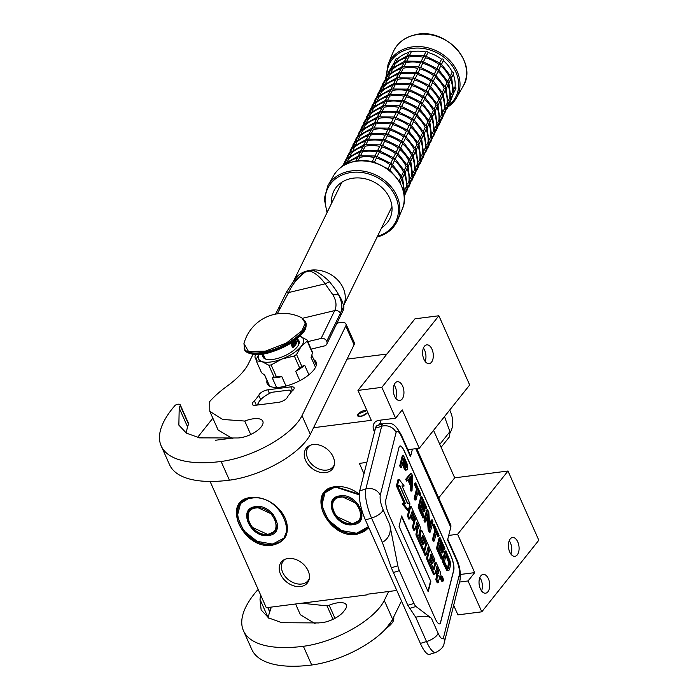 <?xml version="1.0" encoding="UTF-8"?>
<svg xmlns="http://www.w3.org/2000/svg" width="700" height="700" viewBox="0 0 700 700"><rect width="100%" height="100%" fill="white"/><g stroke="black" fill="none" stroke-linecap="round" stroke-linejoin="round"><path stroke-width="1.05" d="M368.9 527.817L356.983 534.354C327.416 539.7 304.859 489.046 335.746 486.657L359.293 494.235A27.974 20.457 38.5 0 0 336.105 486.789A27.974 20.457 38.5 0 0 324.678 492.844A27.974 20.457 38.5 0 0 327.757 520.214A27.974 20.457 38.5 0 0 357.009 533.75A27.974 20.457 38.5 0 0 368.436 527.695A27.974 20.457 38.5 0 0 368.699 527.363M251.204 497.464C266.07 497.061 277.419 504.009 285.259 518.315C290.316 532.98 286.046 541.931 272.44 545.169C242.874 550.506 220.316 499.852 251.204 497.464M251.562 497.604A27.974 20.457 38.5 0 1 285.075 518.131A27.974 20.457 38.5 0 1 283.894 538.501A27.974 20.457 38.5 0 1 272.466 544.556A27.974 20.457 38.5 0 1 243.215 531.02A27.974 20.457 38.5 0 1 240.135 503.65A27.974 20.457 38.5 0 1 251.562 497.604M288.085 558.486A16.721 12.232 -141.5 0 0 283.99 559.79A16.721 12.232 -141.5 0 0 281.741 576.538A16.721 12.232 -141.5 0 0 300.58 586.548A16.721 12.232 -141.5 0 0 309.05 579.749A16.721 12.232 -141.5 0 0 303.975 564.769A16.721 12.232 -141.5 0 0 288.085 558.486M313.119 444.561A16.721 12.232 -141.5 0 0 309.033 445.874A16.721 12.232 -141.5 0 0 306.784 462.621A16.721 12.232 -141.5 0 0 325.614 472.631A16.721 12.232 -141.5 0 0 334.084 465.832A16.721 12.232 -141.5 0 0 329.009 450.852A16.721 12.232 -141.5 0 0 313.119 444.561M313.565 427.709L371.289 420.324L357.963 390.399L381.859 387.345L395.596 418.206L379.059 420.324A11.148 8.155 -141.5 0 0 374.5 422.73A11.148 8.155 -141.5 0 0 374.027 430.85L374.535 431.979M215.688 440.221L231.219 438.235M396.786 590.459L367.141 594.247L367.386 594.816L266.306 607.731L210.079 481.442M459.532 582.041L468.055 580.956L481.801 611.817L457.905 614.871L453.661 605.343M366.861 462.411L359.371 463.374L364 473.769M309.312 578.62A15.829 11.576 -141.5 0 1 308.131 580.597A15.829 11.576 -141.5 0 1 301.665 584.019A15.829 11.576 38.5 0 1 285.119 576.363A15.829 11.576 38.5 0 1 283.377 560.875A15.829 11.576 38.5 0 1 285.04 559.282M334.346 464.695A15.829 11.576 -141.5 0 1 333.165 466.673A15.829 11.576 -141.5 0 1 326.707 470.094A15.829 11.576 38.5 0 1 310.152 462.446A15.829 11.576 38.5 0 1 308.411 446.959A15.829 11.576 38.5 0 1 310.074 445.366M402.132 399.061A9.476 5.268 82.7 0 0 403.366 388.168A9.476 5.268 82.7 0 0 397.39 381.719A9.476 5.268 82.7 0 0 395.054 383.162A9.476 5.268 82.7 0 0 393.829 394.065A9.476 5.268 82.7 0 0 399.796 400.514A9.476 5.268 82.7 0 0 402.132 399.061M431.498 362.206A9.476 5.268 82.7 0 0 432.723 351.304A9.476 5.268 82.7 0 0 426.755 344.855A9.476 5.268 82.7 0 0 424.419 346.299A9.476 5.268 82.7 0 0 423.185 357.201A9.476 5.268 82.7 0 0 429.152 363.65A9.476 5.268 82.7 0 0 431.498 362.206M395.596 418.206L402.229 409.885L419.3 448.236L469.683 384.974L438.874 315.761L381.859 387.345M357.963 390.399L414.977 318.815L438.874 315.761M366.861 410.392A5.688 2.249 -24 0 0 365.181 410.375A5.688 2.249 -24 0 0 359.642 412.598A5.688 2.249 -24 0 0 357.578 415.721A5.688 2.249 -24 0 0 360.351 416.439A5.688 2.249 -24 0 0 367.754 412.387M347.069 359.126L386.925 354.034M197.654 437.299L212.861 418.197M367.386 594.816L367.911 594.151M481.801 611.817L538.816 540.234L507.999 471.021L457.616 534.284L474.688 572.635L468.055 580.956M487.918 591.745A9.476 5.268 82.7 0 0 489.151 580.843A9.476 5.268 82.7 0 0 483.175 574.394A9.476 5.268 82.7 0 0 480.839 575.837A9.476 5.268 82.7 0 0 479.614 586.74A9.476 5.268 82.7 0 0 485.581 593.189A9.476 5.268 82.7 0 0 487.918 591.745M517.282 554.881A9.476 5.268 82.7 0 0 518.508 543.979A9.476 5.268 82.7 0 0 512.54 537.53A9.476 5.268 82.7 0 0 510.204 538.983A9.476 5.268 82.7 0 0 508.97 549.876A9.476 5.268 82.7 0 0 514.938 556.325A9.476 5.268 82.7 0 0 517.282 554.881M460.425 574.455L474.688 572.635M438.716 497.901L454.702 477.838L507.999 471.021M448.718 535.421L457.616 534.284M433.554 430.342L454.702 477.838M407.899 449.689L419.3 448.236M379.925 420.21A11.148 8.155 -141.5 0 0 380.66 422.529L381.439 424.27M394.065 384.904A9.476 5.268 -97.3 0 1 395.771 398.265M423.421 348.049A9.476 5.268 -97.3 0 1 425.136 361.401M479.85 577.587A9.476 5.268 -97.3 0 1 481.556 590.94M509.206 540.724A9.476 5.268 -97.3 0 1 510.921 554.076M404.53 451.465L450.914 555.66A11.148 3.036 -107 0 1 453.775 570.202L440.571 622.571A11.148 3.036 -107 0 1 439.67 623.875A11.148 3.036 -107 0 1 435.102 618.398L388.71 514.202A11.148 3.036 -107 0 1 385.858 499.669L399.053 447.3A11.148 3.036 -107 0 1 399.963 445.996A11.148 3.036 -107 0 1 404.53 451.465L404.425 451.5A11.148 3.036 73 0 0 399.91 446.014M391.335 567.779L407.82 605.308L415.695 617.225C423.255 615.624 428.496 615.965 431.419 618.258L415.966 606.48A6.685 1.82 73 0 1 413.971 603.426L399.385 570.666A6.685 1.82 73 0 1 397.845 565.784L389.777 524.72C391.422 532.49 388.955 538.379 382.384 542.395L391.335 567.779L397.845 565.784M431.419 618.258L438.086 633.22C440.694 638.593 442.514 639.984 443.555 637.385L459.375 574.648C459.918 570.946 458.964 566.099 456.514 560.114L447.562 539.997L450.765 527.301A21.175 8.365 156 0 0 450.625 524.641L416.745 448.56M412.422 449.111L410.498 456.759L401.546 436.651C398.939 431.27 397.11 429.887 396.078 432.477L380.257 495.224C379.715 498.925 380.66 503.773 383.119 509.758L389.777 524.72M439.618 623.884A11.148 3.036 73 0 0 440.475 622.597L453.67 570.229A11.148 3.036 73 0 0 450.817 555.695L404.425 451.5M401.546 436.651A11.148 4.401 -24 0 0 401.467 435.251L410.428 455.359A11.148 4.401 156 0 1 410.498 456.759M430.824 581.446L401.678 515.97L399.061 526.339L428.207 591.815L430.824 581.446L401.502 516.635M441.586 575.986L440.562 576.301A2.634 0.717 73 0 0 440.352 576.616A2.634 0.717 73 0 0 440.825 579.556A2.634 0.717 73 0 0 442.102 581.341L443.126 581.026A2.634 0.717 73 0 0 443.345 580.72A2.634 0.717 73 0 0 442.873 577.771A2.634 0.717 73 0 0 441.586 575.986A2.634 0.717 73 0 0 441.376 576.301A2.634 0.717 73 0 0 441.849 579.241A2.634 0.717 73 0 0 443.126 581.026M435.4 572.093L436.249 574A1.61 0.438 73 0 1 436.66 576.1L435.785 579.582L437.238 582.855L438.261 582.54L439.259 578.594A2.441 0.665 73 0 0 438.629 575.409A2.441 0.665 73 0 0 439.635 576.608A2.441 0.665 73 0 0 439.828 576.319L440.51 573.615A1.61 0.438 73 0 0 440.099 571.515L436.012 562.327L434.061 569.94L429.713 560.446L430.08 557.541L432.766 563.561L433.221 561.75L430.544 555.73L430.973 554.129L434.394 561.549L434.858 559.738L422.118 531.125A1.61 0.438 73 0 0 421.461 530.337A1.61 0.438 73 0 0 421.33 530.53L420.332 534.476A1.61 0.438 73 0 0 420.752 536.576L423.588 543.401L422.826 544.976L418.731 535.789L420.289 528.185A1.61 0.438 73 0 0 419.877 526.094L411.486 507.246A1.61 0.438 73 0 0 410.83 506.459A1.61 0.438 73 0 0 410.699 506.642L408.45 515.576L409.902 518.84L410.97 514.605L413.455 520.179L413.91 518.367L411.425 512.794L412.116 511.499L415.424 518.936L413.438 526.794L414.899 530.058L415.966 525.822L417.882 530.136L416.999 533.619A1.61 0.438 73 0 0 417.419 535.719L423.474 549.316A1.61 0.438 73 0 0 424.13 550.113A1.61 0.438 73 0 0 424.261 549.92L425.408 545.37A1.61 0.438 73 0 0 424.996 543.27L422.161 536.445L422.774 535.439L426.562 543.952L424.585 551.81L426.037 555.082L428.015 547.225L429.476 550.489L427.683 557.602A1.61 0.438 73 0 0 428.094 559.702L434.149 573.3A1.61 0.438 73 0 0 434.805 574.096A1.61 0.438 73 0 0 434.936 573.904L435.82 570.421L437.273 573.685A1.61 0.438 -107 0 1 437.684 575.785L436.809 579.267L438.261 582.54M427.595 548.896L428.444 550.804L426.659 557.918A1.61 0.438 73 0 0 427.07 560.009L433.125 573.615A1.61 0.438 73 0 0 433.781 574.403L434.805 574.096M424.06 550.13L423.553 552.125L425.014 555.398L426.037 555.082M422.152 536.664L425.416 544.749M415.546 527.494L416.859 530.442L415.975 533.934A1.61 0.438 73 0 0 416.386 536.025L422.45 549.631A1.61 0.438 73 0 0 423.106 550.419L424.13 550.113M411.46 512.654L414.4 519.242L412.414 527.1L413.875 530.372L414.899 530.058M410.55 516.276L412.422 520.494L413.455 520.179M410.016 506.852A1.61 0.438 73 0 0 409.797 506.774A1.61 0.438 73 0 0 409.675 506.957L407.418 515.883L408.879 519.155L409.902 518.84M420.648 530.731A1.61 0.438 73 0 0 420.438 530.653A1.61 0.438 73 0 0 420.306 530.836L419.309 534.791A1.61 0.438 73 0 0 419.72 536.883L422.45 544.145M430.579 555.59L433.37 561.864L434.394 561.549M429.66 559.212L431.734 563.867L432.766 563.561M436.012 562.327L434.98 562.642L433.431 568.794M407.453 503.379L409.658 503.134L401.966 485.861L404.189 485.984L399.035 479.325L397.451 485.599L399.831 485.73L407.523 503.011L409.658 503.134M399.035 479.325L398.011 479.64L396.428 485.914L398.956 486.377M402.132 486.238L404.189 485.984M397.775 486.308L405.44 503.536L402.238 503.729L407.382 510.379L408.406 510.064L409.973 503.851L407.592 503.711L399.901 486.43L396.743 486.623L404.25 503.466M401.467 435.251C393.137 420.158 390.355 423.85 383.46 423.658A22.286 6.073 73 0 0 381.658 426.265L365.838 489.002A22.286 6.073 73 0 0 371.551 518.079L365.4 519.96L420.368 643.423A22.286 6.073 -107 0 0 429.502 654.369L435.662 652.488C440.991 649.801 443.809 646.721 444.106 643.247A11.148 9.782 14.1 0 0 443.555 637.385M365.4 519.96A22.286 6.073 -107 0 1 359.686 490.884L375.498 428.146A22.286 6.073 -107 0 1 377.309 425.539L383.46 423.658M427.971 591.273L430.412 581.569M435.785 579.582L436.809 579.267M428.444 550.804L429.476 550.489M423.553 552.125L424.585 551.81M425.539 544.267L426.562 543.952M416.859 530.442L417.882 530.136M412.414 527.1L413.438 526.794M414.4 519.242L415.424 518.936M407.418 515.883L408.45 515.576M398.808 486.045L399.831 485.73M396.428 485.914L397.451 485.599M403.261 503.414L408.406 510.064M442.934 578.436L442.61 580.405L442.146 578.165L441.954 578.926L441.752 578.48L442.19 576.756L442.654 578.524M438.331 573.221L436.275 568.61L436.73 566.79L438.559 570.894L438.331 573.221M418.338 528.316L416.421 524.011L416.859 522.419L418.565 525.989L418.338 528.316M436.31 568.461L437.535 571.209L438.559 570.894M437.692 571.795L437.535 571.209M416.456 523.871L417.541 526.304L418.565 525.989M417.699 526.89L417.541 526.304M442.61 578.707L442.312 577.5L442.409 578.769M445.988 555.599L448.534 562.354L447.659 568.181M445.953 550.821L444.92 551.128L442.312 561.505L446.854 570.675L448.63 570.666L449.531 569.572L450.511 564.865L450.161 561.312L445.953 550.821L443.336 561.19L446.521 568.339L448.63 570.666M444.465 561.654L446.408 553.928L449.558 562.039L448.735 567.788L448.376 568.374L447.44 567.989L444.465 561.654M447.711 568.102L448.735 567.788M448.543 564.795L449.566 564.48M448.63 563.614L449.662 563.299M448.534 562.354L449.558 562.039M448.245 561.015L449.278 560.7M447.773 559.606L448.796 559.291M446.854 570.675L447.877 570.36M446.215 569.923L447.239 569.608M445.489 568.654L446.521 568.339M442.312 561.505L443.336 561.19M440.108 537.705L439.084 538.02L436.476 548.389L441.245 559.116L442.277 558.801L442.61 557.48L438.629 548.538L439.521 545.011L442.969 552.755L443.301 551.434L439.854 543.69L440.571 540.82L444.553 549.754L444.885 548.433L440.108 537.705L437.5 548.074L442.277 558.801M440.151 542.491L443.529 550.069L444.553 549.754M439.092 546.683L441.945 553.07L442.969 552.755M436.476 548.389L437.5 548.074M436.231 533.33L437.745 536.742L438.769 536.428L439.049 535.325L434.009 524.003L433.729 525.105L435.855 529.874L433.519 539.14L434.315 540.925L436.651 531.659L438.769 536.428M434.009 524.003L432.985 524.317L432.705 525.42L434.831 530.189L432.495 539.455L433.291 541.24L434.315 540.925M432.495 539.455L433.519 539.14M434.831 530.189L435.855 529.874M432.705 525.42L433.729 525.105M427.639 509.696L426.615 510.011L423.999 520.38L424.795 522.174L425.828 521.859L428.102 512.811L429.144 529.305L430.334 531.991L432.95 521.614L432.154 519.829L429.931 528.657L428.838 512.383L427.639 509.696L425.031 520.065L425.828 521.859M432.154 519.829L431.13 520.144L429.73 525.691M427.271 516.128L428.111 529.62L429.31 532.298L430.334 531.991M423.999 520.38L425.031 520.065M428.111 529.62L429.144 529.305M421.803 496.589L420.779 496.904L418.162 507.273L422.94 518L423.964 517.685L424.296 516.364L420.324 507.421L421.207 503.895L424.655 511.639L424.996 510.317L421.54 502.565L422.266 499.704L426.248 508.637L426.58 507.316L421.803 496.589L419.186 506.957L423.964 517.685M421.846 501.375L425.224 508.952L426.248 508.637M420.787 505.566L423.631 511.954L424.655 511.639M418.162 507.273L419.186 506.957M417.918 492.214L419.44 495.626L420.464 495.311L420.744 494.209L415.704 482.886L415.424 483.989L417.55 488.758L415.214 498.024L416.01 499.809L418.346 490.543L420.464 495.311M415.704 482.886L414.68 483.192L414.4 484.304L416.517 489.064L414.181 498.33L414.977 500.124L416.01 499.809M414.181 498.33L415.214 498.024M416.517 489.064L417.55 488.758M414.4 484.304L415.424 483.989M410.707 476.709L410.515 481.95M407.96 480.2L410.34 485.555L410.209 489.396L411.005 491.181L412.029 490.866L412.519 475.729L411.46 473.349L406.717 478.949L407.514 480.742L408.713 479.281L411.364 485.24L411.233 489.081L412.029 490.866M411.46 473.349L410.428 473.664L405.694 479.264L406.49 481.049L407.514 480.742M409.071 478.695L411.766 475.423L411.46 484.059L409.071 478.695M410.209 489.396L411.233 489.081M410.34 485.555L411.364 485.24M405.694 479.264L406.717 478.949M403.463 459.734L405.72 465.15L405.79 467.355M402.29 464.371L404.793 469.648L405.493 470.173L407.137 469.875L407.662 468.624L407.155 464.039L403.366 455.175L400.75 465.544L401.546 467.329L402.719 462.7L405.825 469.332L407.137 469.875M403.366 455.175L402.342 455.49L399.726 465.859L400.523 467.644L401.546 467.329M406.026 467.705L403.051 461.37L403.882 458.062L406.744 464.844L406.866 466.839L406.026 467.705M406.017 467.705L406.7 467.495M405.842 467.154L406.866 466.839M405.877 466.191L406.901 465.876M405.72 465.15L406.744 464.844M405.379 464.039L406.402 463.724M405.493 470.173L406.516 469.858M404.793 469.648L405.825 469.332M404.075 468.379L405.099 468.064M399.726 465.859L400.75 465.544M366.852 410.62L358.356 413.971L357.752 415.012M358.356 413.971C358.365 417.279 361.305 416.902 367.176 412.842L367.623 412.099M340.498 496.002L333.672 499.616L331.695 507.264L335.51 515.979L352.993 524.064L359.817 520.45L361.795 512.803L357.98 504.088L340.498 496.002M340.139 495.863C321.493 497.315 335.108 527.896 352.966 524.676C371.621 523.224 357.998 492.642 340.139 495.863M359.284 494.883L336.35 487.358C306.679 489.65 328.344 538.317 356.755 533.181L368.384 526.663M335.099 486.946L325.036 492.739L321.755 505.435L328.099 519.899L341.618 530.565L357.114 533.321L368.454 527.319M352.389 523.364C369.346 522.051 356.965 494.244 340.725 497.175C323.767 498.488 336.149 526.295 352.389 523.364M449.724 410.034A32.874 24.045 38.5 0 1 449.873 433.134M441.105 447.3L449.312 437.001A36.776 26.897 38.5 0 0 449.925 431.62L444.5 416.596M449.925 431.62L439.793 444.351M255.999 506.782L249.174 510.396L247.196 518.044L251.02 526.75L268.494 534.844L275.328 531.221L277.296 523.582L273.481 514.867L255.999 506.782M255.649 506.642C236.994 508.086 250.609 538.676 268.467 535.456C287.123 534.004 273.507 503.423 255.649 506.642M272.265 543.961C301.936 541.669 280.271 493.001 251.86 498.129C222.18 500.43 243.845 549.097 272.265 543.961M249.445 497.98L240.546 503.519L237.265 516.215L243.6 530.679L257.127 541.336L272.615 544.101L283.955 538.099L287.262 529.804M267.89 534.144C284.848 532.831 272.466 505.024 256.226 507.955C239.269 509.267 251.65 537.075 267.89 534.144M343.761 306.504L340.34 313.355C342.825 308.297 342.221 302.085 338.52 294.726C337.505 292.25 334.504 287.945 329.507 281.803C326.113 277.839 315.954 269.955 310.616 270.174L305.191 271.469L292.941 282.214M311.115 349.116L324.441 345.931A4.436 3.684 -154 0 0 326.769 344.155A4.436 3.684 -154 0 0 326.751 341.259L326.734 341.215A4.436 3.684 -154 0 0 321.108 338.441L334.714 310.59C336.901 305.839 336.289 300.589 332.885 294.814L325.124 283.824C320.635 277.436 315.578 273.14 309.951 270.953L305.392 272.037C298.016 277.34 292.416 284.174 288.584 292.556L286.615 291.874L278.967 307.484L279.449 308.849M255.946 354.533A4.436 3.684 -154 0 0 255.307 355.399A4.436 3.684 -154 0 0 255.325 358.295L255.343 358.339A4.436 3.684 -154 0 0 256.156 359.555M329.507 281.803L325.124 283.824L288.584 292.556L277.235 313.845M321.108 338.441L307.781 341.635M258.816 395.456L254.459 400.925A6.685 2.643 -24 0 0 252.271 404.425A6.685 2.643 -24 0 0 255.535 405.274L278.512 402.334A6.685 2.643 -24 0 0 286.869 398.064A6.685 2.643 -24 0 0 287.543 396.699L291.9 391.221A6.685 2.643 -24 0 0 293.501 389.743A6.685 2.643 -24 0 0 294.096 387.721A6.685 2.643 -24 0 0 290.824 386.873L267.855 389.812A6.685 2.643 -24 0 0 258.816 395.456L260.689 399.656M180.241 404.793L188.571 423.5A4.454 1.759 156 0 1 188.545 424.226L187.539 426.79L179.209 408.082L180.215 405.519A4.454 1.759 -24 0 0 180.241 404.793A4.454 1.759 -24 0 0 178.316 404.206L177.765 404.25A2.231 0.884 -24 0 0 174.904 405.624A122.596 48.431 -24 0 0 161.184 445.935A122.596 48.431 -24 0 0 221.095 461.475A61.294 24.22 -24 0 0 297.675 422.31A61.294 24.22 -24 0 0 301.989 415.651L345.748 326.069A11.148 4.401 -24 0 0 345.957 323.925A11.148 4.401 -24 0 0 338.494 322.884L336.98 323.243M161.184 445.935L169.514 464.642A122.596 48.431 -24 0 0 229.416 480.183A61.294 24.22 -24 0 0 306.005 441.017A61.294 24.22 -24 0 0 310.319 434.359L354.078 344.776A11.148 4.401 156 0 0 354.287 342.632L345.957 323.925M187.539 426.79L186.13 432.967M232.873 438.743L218.138 430.045L209.808 411.338L209.711 401.537A80.019 31.614 -24 0 1 227.176 386.094A66.868 26.416 156 0 0 248.57 363.44L253.024 354.322M250.731 434.49L244.746 421.05A19.171 7.578 -24 0 1 262.815 421.207A19.171 7.578 -24 0 1 261.109 426.991A16.94 6.694 -24 0 1 237.037 437.981L199.518 437.885L186.357 433.09L178.859 425.11L179.209 408.082M244.746 421.05L222.644 419.449L209.808 411.338M254.459 400.925L256.349 405.169M313.836 359.704A26.749 10.57 156 0 1 316.085 362.005A26.749 10.57 156 0 1 313.705 370.064A26.749 10.57 156 0 1 287.919 385.507A26.749 10.57 156 0 1 267.216 383.766A26.749 10.57 156 0 1 267.006 380.555M290.946 392.429A17.832 7.044 -24 0 0 289.196 390.075L271.933 392.28A17.832 7.044 -24 0 0 259.726 400.759A17.832 7.044 -24 0 0 258.493 402.658A17.832 7.044 -24 0 0 257.889 404.967M258.493 402.658L257.329 405.002A20.064 7.928 -24 0 0 257.311 405.046M289.196 390.075L291.961 391.178M299.845 380.651L295.662 371.262L299.626 367.876L294.324 355.959A27.527 10.876 -24 0 0 296.537 354.489L301.192 346.369L307.178 341.136A27.527 10.876 -24 0 0 307.046 339.973L299.854 336.227A24.517 9.686 -24 0 1 300.125 336.324A24.517 9.686 -24 0 1 301.219 346.342M286.002 386.041L281.811 376.618L276.439 376.836L271.127 364.919L282.074 358.977L294.324 355.959M276.544 387.433L272.274 377.842L274.094 377.134L268.783 365.216L261.861 361.559A24.517 9.686 -24 0 0 282.074 358.977A24.517 9.686 -24 0 0 301.192 346.369M269.649 386.172L264.775 375.217L261.537 372.741L256.235 360.824L261.861 361.559A24.517 9.686 -24 0 1 258.921 354.454M258.738 354.463L256.104 359.66A27.527 10.876 -24 0 0 256.235 360.824M315.499 367.334L311.045 357.332L312.48 353.054A27.527 10.876 -24 0 0 312.358 351.89L307.046 339.973M312.48 353.054L307.178 341.136M308.91 374.78L304.692 365.312L301.84 366.406L296.537 354.489M304.692 365.312A25.637 10.124 156 0 1 295.662 371.262M301.84 366.406A27.527 10.876 156 0 1 299.626 367.876M271.127 364.919A27.527 10.876 156 0 1 268.783 365.216M276.439 376.836A27.527 10.876 156 0 1 274.094 377.134M281.811 376.618A25.637 10.124 156 0 1 272.274 377.842M262.99 353.99A19.723 7.796 156 0 0 262.973 356.965A19.723 7.796 156 0 0 278.241 358.251A19.723 7.796 156 0 0 297.255 346.859A19.723 7.796 -24 0 0 299.014 340.918A19.723 7.796 -24 0 0 296.791 338.949M299.276 342.029A19.723 7.796 -24 0 0 297.561 340.944M263.62 357.91A19.723 7.796 156 0 1 263.961 355.906M258.256 589.645A2.231 0.884 -24 0 0 257.189 590.441A122.596 48.431 -24 0 0 243.469 630.761A122.596 48.431 -24 0 0 303.38 646.293A61.294 24.22 -24 0 0 379.969 607.136A61.294 24.22 -24 0 0 384.274 600.477L388.658 591.5M243.469 630.761L251.799 649.46A122.596 48.431 -24 0 0 311.71 665A61.294 24.22 -24 0 0 388.29 625.835A61.294 24.22 -24 0 0 392.604 619.185L401.485 601.003M270.366 607.215L270.856 608.317A4.454 1.759 156 0 1 270.83 609.053L269.692 611.94A89.591 35.394 -24 0 0 268.38 617.741M315.035 623.586L300.501 614.836M269.824 611.616L268.004 607.521M268.345 618.144L260.015 599.436A89.591 35.394 -24 0 1 260.741 595.236M333.007 619.308L327.031 605.867A4.454 1.759 -24 0 0 329.166 605.246A16.94 6.694 -24 0 1 346.316 604.923A16.94 6.694 -24 0 1 344.811 610.024L343.394 611.809A16.94 6.694 -24 0 1 319.83 622.808A4.454 1.759 -24 0 0 318.675 622.939L281.829 622.711L268.608 617.881L261.144 609.936L260.015 599.436M327.031 605.867L301.7 603.207M392.787 618.8L393.741 619.815A20.064 7.928 156 0 1 386.067 628.451M391.632 621.005L386.146 628.364M393.68 616.98L393.881 618.231L393.12 619.535A22.286 8.803 -24 0 1 391.746 621.259M243.95 343.516A40.792 40.792 0 0 1 301.744 317.783L305.305 323.024L301.884 330.82L286.317 343.079L265.186 351.207L248.43 351.382L243.95 343.516L244.615 349.449A33.434 13.213 156 0 0 270.498 351.627A33.434 13.213 156 0 0 302.724 332.325A33.434 13.213 156 0 0 305.707 322.245C306.757 326.244 305.751 329.875 302.68 333.139C295.321 341.565 284.515 347.979 270.261 352.371C255.22 357.341 244.099 352.476 244.615 349.449M291.655 343.507A2.231 1.242 82.7 0 0 291.848 345.957L292.679 347.821A18.392 7.263 -24 0 0 295.321 345.135A18.392 7.263 -24 0 0 296.852 342.58L295.636 339.85M292.679 347.821L293.624 346.64A2.231 1.242 82.7 0 1 293.081 346.973A2.231 1.242 82.7 0 1 291.848 345.957L291.016 344.085A18.392 7.263 -24 0 0 293.65 341.39A18.392 7.263 -24 0 0 293.799 341.215M292.635 342.554A2.231 1.242 82.7 0 1 293.738 343.578A2.231 1.242 82.7 0 1 293.624 346.64L296.852 342.58M293.834 341.18A2.231 1.242 82.7 0 0 294.131 343.088A2.231 1.242 82.7 0 0 295.356 344.111A2.231 1.242 82.7 0 0 295.908 343.77A2.231 1.242 82.7 0 0 296.021 340.707A2.231 1.242 82.7 0 0 295.505 339.955M295.951 341.95A2.231 1.242 82.7 0 0 295.654 340.76A2.231 1.242 82.7 0 0 295.645 340.725M295.172 344.111A2.231 1.242 82.7 0 0 295.96 342.598M292.889 346.973A2.231 1.242 82.7 0 0 293.685 345.196A2.231 1.242 82.7 0 0 293.37 343.621A2.231 1.242 82.7 0 0 292.53 342.659M294.158 342.317L294.77 343.683L295.277 343.455L294.289 341.233L295.137 343.63M293.86 342.125L294.315 342.291M294.359 340.812L293.816 341.399M295.024 340.664L295.006 342.842M295.19 343.254L296.31 342.16L295.575 342.291M293.002 345.161L293.703 345.179L292.329 343.429L292.757 346.36L292.74 345.494L293.213 344.908L293.562 345.354M292.329 343.429L291.777 343.709L292.757 346.36M295.12 341.023L295.461 343.219M294.42 341.521L295.295 340.55M296.205 341.924L295.549 342.746L295.26 340.226M293.108 344.75L292.679 345.275L292.32 343.735L293.108 344.75L292.609 344.96M425.828 51.984A1.111 0.927 26 0 1 427.971 52.526L426.178 56.184M438.804 69.851L440.877 65.599L440.79 63.901L439.547 63.332L440.79 63.901L439.005 64.444A33.434 27.781 -154 0 0 425.408 57.759L424.751 56L423.815 56.105L425.959 56.63M427.971 52.526A33.434 27.781 26 0 1 441.551 59.22A1.111 0.927 26 0 1 443.284 60.585M440.79 63.901L441.271 64.715M407.207 55.79L409.264 51.572A1.111 0.927 26 0 1 411.267 51.844L409.596 55.274M423.229 57.225A33.434 27.781 -154 0 0 408.713 57.076L407.566 55.808L407.251 56.429L408.161 55.562L424.287 55.703M443.31 60.629A33.434 27.781 26 0 1 452.244 72.039A1.111 0.927 26 0 1 453.679 73.456L451.623 77.674M441.306 64.094L451.22 76.781L451.08 78.024L451.386 77.411L449.689 77.271L447.851 81.034M393.75 63.508L395.981 58.914A1.111 0.927 26 0 1 397.652 58.739L396.594 60.891M453.25 74.34A33.434 27.781 26 0 1 455.035 87.027A1.111 0.927 26 0 1 455.919 88.445L453.661 93.03M451.588 77.595L453.758 92.636L449.977 102.664M425.408 57.759L423.456 61.758M424.751 56L423.351 56.971L421.277 61.215M436.082 75.416L438.156 71.172L438.069 69.475L436.826 68.897L438.069 69.475L436.275 70.026A33.434 27.781 -154 0 0 422.686 63.332L422.03 61.565L421.094 61.679L423.238 62.204M438.069 69.475L438.55 70.28M408.713 57.076L406.875 60.839M407.566 55.808L404.486 61.364M404.154 66.413L405.991 62.65L404.845 61.381L404.53 61.994L405.44 61.127L421.566 61.276M448.901 83.248L451.386 77.411M438.585 69.659L448.499 82.355L448.359 83.598L448.665 82.985L446.967 82.845L445.13 86.599M406.28 57.68A33.434 27.781 -154 0 0 395.089 63.98L393.838 63.394L391.326 68.723M395.089 63.98L393.873 66.465M391.029 69.081L385.525 78.085M448.866 83.169L450.984 98.534L453.705 92.899L452.48 92.26L451.29 94.701M447.256 108.237L450.94 98.604M422.686 63.332L420.735 67.331M422.03 61.565L420.63 62.545L418.556 66.78M433.361 80.99L435.435 76.746L435.348 75.049L434.105 74.471L435.348 75.049L433.562 75.591A33.434 27.781 -154 0 0 419.965 68.906L419.309 67.139L418.373 67.252L420.516 67.777M435.348 75.049L435.829 75.854M404.845 61.381L401.765 66.929M417.777 68.373A33.434 27.781 -154 0 0 403.27 68.224L402.124 66.955L401.809 67.567L402.719 66.701L418.845 66.85M446.18 88.821L448.665 82.985M435.864 75.233L445.777 87.929L445.637 89.171L445.944 88.55L444.246 88.419L442.409 92.172M391.151 72.039L392.368 69.545L390.889 69.335M450.826 98.866L449.759 97.834L448.569 100.266M446.145 88.743L448.219 104.178M419.965 68.906L418.014 72.896M419.309 67.139L417.909 68.119L415.835 72.354M430.64 86.564L432.714 82.32L432.626 80.614L431.384 80.045L432.626 80.614L430.841 81.156A33.434 27.781 -154 0 0 417.244 74.471L416.588 72.712L415.651 72.826L417.795 73.343M432.626 80.614L433.108 81.428M403.27 68.224L401.433 71.986M402.124 66.955L399.044 72.502M398.711 77.551L400.549 73.797L399.402 72.52L399.088 73.141L399.998 72.275L416.124 72.415M443.459 94.386L445.944 88.55M433.142 80.806L443.056 93.502L442.916 94.745L443.223 94.124L441.525 93.993L439.688 97.746M400.838 68.819A33.434 27.781 -154 0 0 389.646 75.119L388.43 77.604M389.637 75.11L388.168 74.909M448.105 104.44L447.037 103.407L445.848 105.84M443.424 94.316L445.498 109.743M417.244 74.471L415.293 78.47M416.588 72.712L415.188 73.684L413.114 77.928M427.919 92.129L429.993 87.885L429.905 86.188L428.662 85.619L429.905 86.188L428.111 86.739A33.434 27.781 -154 0 0 414.523 80.045L413.866 78.286L412.93 78.391L415.074 78.916M429.905 86.188L430.386 87.001M399.402 72.52L396.322 78.076M395.99 83.125L397.828 79.362L396.681 78.094L396.366 78.715L397.276 77.84L413.402 77.989M440.729 99.96L443.223 94.124M430.421 86.38L440.335 99.067L440.195 100.31L440.501 99.697L438.804 99.558L436.966 103.311M385.446 80.483L386.916 80.675L385.709 83.178M445.384 110.014L444.316 108.973L443.126 111.414M440.703 99.881L442.776 115.316M414.523 80.045L412.571 84.044M413.866 78.286L412.466 79.257L410.392 83.501M425.197 97.703L427.271 93.459L427.184 91.761L425.941 91.184L427.184 91.761L425.399 92.304A33.434 27.781 -154 0 0 411.801 85.619L411.145 83.851L410.209 83.965L412.352 84.49M427.184 91.761L427.665 92.566M396.681 78.094L393.601 83.641M393.269 88.699L395.106 84.936L393.951 83.668L393.645 84.28L394.555 83.414L410.681 83.562M438.007 105.534L440.501 99.697M427.7 91.945L437.614 104.641L437.474 105.884L437.78 105.271L436.082 105.131L434.245 108.885M382.988 88.751L384.204 86.266L382.725 86.047M442.662 115.579L441.595 114.546L440.405 116.979M437.981 105.455L440.055 120.89M411.801 85.619L409.85 89.609M411.145 83.851L409.745 84.831L407.671 89.066M422.476 103.276L424.55 99.032L424.463 97.335L423.22 96.757L424.463 97.335L422.678 97.869A33.434 27.781 -154 0 0 409.08 91.184L408.424 89.425L407.488 89.539L409.631 90.055M424.463 97.335L424.935 98.14M393.951 83.668L390.88 89.215M406.892 90.659A33.434 27.781 -154 0 0 392.385 90.51L391.23 89.241L390.924 89.854L391.834 88.987L407.96 89.136M435.286 111.108L437.78 105.271M424.979 97.519L434.892 110.215L434.752 111.457L435.059 110.836L433.361 110.705L431.524 114.459M380.266 94.316L381.483 91.831L380.223 91.245L377.72 96.582M377.422 96.941L371.919 105.945M435.26 111.029L437.377 126.385L440.09 120.759L438.874 120.12L437.684 122.553M433.65 136.097L437.334 126.464M409.08 91.184L407.129 95.183M408.424 89.425L407.024 90.405L404.95 94.64M419.755 108.85L421.829 104.598L421.741 102.9L420.499 102.331L421.741 102.9L419.947 103.451A33.434 27.781 -154 0 0 406.359 96.757L405.703 94.999L404.766 95.104L406.91 95.629M421.741 102.9L422.214 103.714M392.385 90.51L390.547 94.272M391.23 89.241L388.159 94.789M387.826 99.837L389.664 96.075L388.509 94.806L388.203 95.428L389.113 94.561L405.239 94.701M432.565 116.672L435.059 110.836M422.249 103.093L432.171 115.78L432.031 117.023L432.338 116.41L430.64 116.27L428.803 120.032M389.953 91.105A33.434 27.781 -154 0 0 378.761 97.405L377.545 99.89M378.744 97.396L377.283 97.195M437.22 126.726L436.152 125.685L434.963 128.126M432.539 116.594L434.613 132.029M406.359 96.757L404.408 100.756M405.703 94.999L404.303 95.97L402.229 100.214M417.034 114.415L419.108 110.171L419.02 108.474L417.777 107.905L419.02 108.474L417.235 109.016A33.434 27.781 -154 0 0 403.637 102.331L402.981 100.564L402.045 100.678L404.189 101.203M419.02 108.474L419.493 109.279M388.509 94.806L385.438 100.362M401.45 101.797A33.434 27.781 -154 0 0 386.942 101.649L385.787 100.38L385.481 101.001L386.391 100.126L402.517 100.275M429.844 122.246L432.338 116.41M419.527 108.666L429.45 121.354L429.31 122.596L429.616 121.984L427.919 121.844L426.081 125.597M374.824 105.464L376.04 102.979L374.561 102.76M434.499 132.291L433.431 131.259L432.241 133.7M429.817 122.168L431.891 137.602M403.637 102.331L401.686 106.33M402.981 100.564L401.581 101.544L399.507 105.779M414.312 119.989L416.386 115.745L416.299 114.047L415.056 113.47L416.299 114.047L414.505 114.599A33.434 27.781 -154 0 0 400.916 107.905L400.26 106.138L399.324 106.251L401.467 106.776M416.299 114.047L416.771 114.852M386.942 101.649L385.105 105.411M385.787 100.38L382.716 105.928M382.384 110.985L384.221 107.223L383.066 105.954L382.76 106.566L383.67 105.7L399.796 105.849M427.123 127.82L429.616 121.984M416.806 114.231L426.729 126.928L426.589 128.17L426.895 127.549L425.197 127.418L423.36 131.171M384.51 102.252A33.434 27.781 -154 0 0 373.319 108.544L372.102 111.038M373.301 108.535L372.059 107.957L369.556 113.295M369.259 113.654L363.755 122.657M431.777 137.865L430.71 136.832L429.52 139.265M427.096 127.741L429.17 143.176M400.916 107.905L398.965 111.895M400.26 106.138L398.86 107.118L396.786 111.353M411.591 125.562L413.665 121.319L413.578 119.612L412.335 119.044L413.578 119.612L411.784 120.172A33.434 27.781 -154 0 0 398.195 113.47L397.539 111.711L396.602 111.825L398.746 112.341M413.578 119.612L414.05 120.426M383.066 105.954L379.995 111.501M379.662 116.559L381.5 112.796L380.345 111.519L380.039 112.14L380.949 111.274L397.075 111.414M424.401 133.385L426.895 127.549M414.085 119.805L424.007 132.501L423.868 133.744L424.174 133.123L422.476 132.991L420.639 136.745M369.381 116.602L370.598 114.117L369.119 113.907M429.056 143.439L427.989 142.406L426.799 144.839M424.375 133.315L426.449 148.741M398.195 113.47L396.244 117.469M397.539 111.711L396.139 112.683L394.065 116.926M408.87 131.136L410.944 126.884L410.856 125.186L409.614 124.617L410.856 125.186L409.071 125.729A33.434 27.781 -154 0 0 395.474 119.044L394.817 117.285L393.881 117.39L396.016 117.915M410.856 125.186L411.329 126M380.345 111.519L377.274 117.075M376.941 122.124L378.779 118.361L377.624 117.093L377.317 117.714L378.227 116.839L394.354 116.987M421.68 138.959L424.174 133.123M411.364 125.379L421.286 138.066L421.146 139.309L421.453 138.696L419.746 138.556L417.918 142.31M366.66 122.176L367.876 119.691L366.398 119.481M426.335 149.013L425.267 147.971L424.078 150.412M421.654 138.88L423.727 154.315M395.474 119.044L393.523 123.043M394.817 117.285L393.418 118.256L391.344 122.5M406.149 136.701L408.223 132.457L408.135 130.76L406.892 130.183L408.135 130.76L406.35 131.303A33.434 27.781 -154 0 0 392.752 124.617L392.096 122.85L391.151 122.964L393.295 123.489M408.135 130.76L408.608 131.565M377.624 117.093L374.553 122.64M374.22 127.697L376.058 123.935L374.902 122.666L374.596 123.279L375.506 122.413L391.632 122.561M418.959 144.532L421.453 138.696M408.642 130.944L418.565 143.64L418.425 144.883L418.731 144.27L417.025 144.13L415.196 147.884M361.095 130.366L363.895 124.679L365.137 125.247L363.939 127.75M355.591 139.37L361.358 130.034L374.631 122.622M418.933 144.454L421.05 159.819L423.762 154.184L422.537 153.545L421.356 155.977M417.322 169.523L421.006 159.889M392.752 124.617L390.801 128.607M392.096 122.85L390.696 123.83L388.623 128.065M403.428 142.275L405.501 138.031L405.414 136.334L404.171 135.756L405.414 136.334L403.611 136.885A33.434 27.781 -154 0 0 390.031 130.191L389.375 128.424L388.43 128.537L390.574 129.054M405.414 136.334L405.886 137.139M374.902 122.666L371.831 128.214M387.844 129.657A33.434 27.781 -154 0 0 373.336 129.509L372.181 128.24L371.875 128.852L372.785 127.986L388.911 128.135M416.238 150.106L418.731 144.27M405.921 136.518L415.844 149.214L415.704 150.456L416.01 149.835L414.304 149.704L412.475 153.457M360.955 130.62L362.416 130.821L361.217 133.315M420.892 160.151L419.816 159.119L418.626 161.551M416.211 150.028L418.285 165.463M390.031 130.191L388.08 134.181M389.375 128.424L387.975 129.404L385.901 133.639M400.706 147.849L402.78 143.596L402.692 141.899L401.45 141.33L402.692 141.899L400.89 142.45A33.434 27.781 -154 0 0 387.31 135.756L386.654 133.998L385.709 134.102L387.852 134.627M402.692 141.899L403.165 142.713M373.336 129.509L371.499 133.271M372.181 128.24L369.11 133.787M368.777 138.836L370.615 135.074L369.46 133.805L369.154 134.426L370.064 133.56L386.19 133.7M413.516 155.671L416.01 149.835M403.2 142.091L413.123 154.779L412.983 156.021L413.289 155.409L411.582 155.278L409.754 159.031M370.904 130.104A33.434 27.781 -154 0 0 359.713 136.404L358.496 138.889M359.695 136.395L358.225 136.194M418.171 165.725L417.095 164.692L415.905 167.125M413.49 155.601L415.564 171.028M387.31 135.756L385.359 139.755M386.654 133.998L385.245 134.969L383.18 139.213M397.985 153.414L400.059 149.17L399.971 147.472L398.729 146.904L399.971 147.472L398.186 148.015A33.434 27.781 -154 0 0 384.589 141.33L383.933 139.562L382.988 139.676L385.131 140.201M399.971 147.472L400.444 148.278M369.46 133.805L366.389 139.361M382.401 140.796A33.434 27.781 -154 0 0 367.894 140.648L366.739 139.379L366.433 140L367.342 139.125L383.469 139.274M410.795 161.245L413.289 155.409M400.479 147.665L410.401 160.352L410.261 161.595L410.567 160.982L408.861 160.843L407.033 164.596M355.775 144.463L356.991 141.977L355.731 141.391L353.22 146.72M410.76 161.166L412.886 176.531L415.599 170.896L414.374 170.258L413.184 172.699M409.159 186.235L412.842 176.601M367.894 140.648L366.047 144.41M366.739 139.379L363.659 144.926M363.326 149.984L365.164 146.221L364.017 144.952L363.711 145.565L364.621 144.699L380.748 144.847M384.589 141.33L382.637 145.329M383.933 139.562L382.524 140.543L380.459 144.778M395.264 158.987L397.338 154.744L397.25 153.046L396.007 152.469L397.25 153.046L395.465 153.589A33.434 27.781 -154 0 0 381.868 146.904L381.211 145.136L380.266 145.25L382.41 145.775M397.25 153.046L397.723 153.851M408.074 166.819L410.567 160.982M397.757 153.23L407.68 165.926L407.54 167.169L407.846 166.548L406.14 166.416L404.311 170.17M365.461 141.251A33.434 27.781 -154 0 0 354.27 147.543L352.783 147.332M354.27 147.543L353.054 150.036M412.729 176.864L411.652 175.831L410.463 178.264M408.039 166.74L410.121 182.175M350.061 152.906L351.531 153.107L350.332 155.601M364.017 144.952L360.938 150.5M360.605 155.558L362.442 151.795L361.296 150.518L360.99 151.139L361.9 150.273L378.026 150.412M381.868 146.904L379.916 150.894M381.211 145.136L379.803 146.116L377.738 150.351M392.543 164.561L394.616 160.317L394.529 158.62L393.286 158.043L394.529 158.62L392.744 159.154A33.434 27.781 -154 0 0 379.146 152.469L378.49 150.71L377.545 150.824L379.689 151.34M394.529 158.62L395.001 159.425M405.352 172.384L407.846 166.548M395.036 158.804L404.959 171.5L404.819 172.742L405.125 172.121L403.419 171.99L401.59 175.744M410.007 182.438L408.931 181.405L407.741 183.838M405.317 172.314L407.4 187.74M347.34 158.48L348.81 158.681L347.611 161.175M361.296 150.518L358.216 156.074M357.989 160.921L359.721 157.36L358.575 156.091L358.269 156.713L359.179 155.838L375.305 155.986M379.146 152.469L377.195 156.468M378.49 150.71L377.081 151.681L375.016 155.925M389.821 170.135L391.895 165.883L391.808 164.185L390.565 163.616L391.808 164.185L390.005 164.736A33.434 27.781 -154 0 0 376.425 158.043L375.769 156.284L374.824 156.389L376.967 156.914M391.808 164.185L392.28 164.999M402.631 177.957L405.125 172.121M392.315 164.377L402.238 177.065L402.098 178.308L402.404 177.695L400.697 177.555L398.974 181.09M407.286 188.011L406.21 186.97L405.02 189.411M402.596 177.879L404.679 193.314M346.089 164.246L344.619 164.045M358.575 156.091L355.705 161.219M376.425 158.043L374.474 162.041M375.769 156.284L374.36 157.255L372.295 161.499M373.398 162.33L374.246 162.487M400.129 183.076L402.404 177.695M404.565 193.576L403.506 192.553M373.047 161.849L372.444 162.076M389.086 169.759L388.5 169.768M403.533 192.133A33.434 27.781 -154 0 0 401.704 179.856M400.697 177.555A33.434 27.781 -154 0 0 391.764 166.154M390.005 164.736L388.054 168.735M359.721 157.36A33.434 27.781 26 0 1 374.238 157.509M346.229 164.141A33.434 27.781 26 0 1 357.297 157.964M406.21 186.97A33.434 27.781 -154 0 0 404.425 174.291M403.419 171.99A33.434 27.781 -154 0 0 394.485 160.58M392.744 159.154L390.775 163.161M362.442 151.795A33.434 27.781 26 0 1 376.959 151.944M348.828 158.69A33.434 27.781 26 0 1 360.019 152.39M408.931 181.405A33.434 27.781 -154 0 0 407.146 168.718M406.14 166.416A33.434 27.781 -154 0 0 397.206 155.006M395.465 153.589L393.496 157.588M365.164 146.221A33.434 27.781 26 0 1 379.68 146.37M351.549 153.116A33.434 27.781 26 0 1 362.74 146.816M411.652 175.831A33.434 27.781 -154 0 0 409.868 163.144M408.861 160.843A33.434 27.781 -154 0 0 399.928 149.433M398.186 148.015L396.217 152.023M414.374 170.258A33.434 27.781 -154 0 0 412.589 157.579M356.991 141.977A33.434 27.781 26 0 1 368.183 135.678M411.582 155.278A33.434 27.781 -154 0 0 402.649 143.867M400.89 142.45L398.947 146.449M370.615 135.074A33.434 27.781 26 0 1 385.123 135.231M417.095 164.692A33.434 27.781 -154 0 0 415.31 152.005M414.304 149.704A33.434 27.781 -154 0 0 405.37 138.294M403.611 136.885L401.669 140.875M419.816 159.119A33.434 27.781 -154 0 0 418.031 146.431M362.434 130.83A33.434 27.781 26 0 1 373.625 124.53M417.025 144.13A33.434 27.781 -154 0 0 408.091 132.72M406.35 131.303L404.39 135.301M376.058 123.935A33.434 27.781 26 0 1 390.565 124.084M422.537 153.545A33.434 27.781 -154 0 0 420.752 140.857M365.155 125.265A33.434 27.781 26 0 1 376.346 118.965M419.746 138.556A33.434 27.781 -154 0 0 410.812 127.155M409.071 125.729L407.111 129.736M378.779 118.361A33.434 27.781 26 0 1 393.286 118.51M425.267 147.971A33.434 27.781 -154 0 0 423.474 135.293M367.876 119.691A33.434 27.781 26 0 1 379.067 113.391M422.476 132.991A33.434 27.781 -154 0 0 413.534 121.581M411.784 120.172L409.832 124.163M381.5 112.796A33.434 27.781 26 0 1 396.007 112.945M427.989 142.406A33.434 27.781 -154 0 0 426.195 129.719M370.598 114.117A33.434 27.781 26 0 1 381.789 107.817M425.197 127.418A33.434 27.781 -154 0 0 416.255 116.008M414.505 114.599L412.554 118.589M384.221 107.223A33.434 27.781 26 0 1 398.729 107.371M430.71 136.832A33.434 27.781 -154 0 0 428.916 124.145M427.919 121.844A33.434 27.781 -154 0 0 418.976 110.434M417.235 109.016L415.275 113.024M433.431 131.259A33.434 27.781 -154 0 0 431.637 118.58M376.04 102.979A33.434 27.781 26 0 1 387.231 96.679M430.64 116.27A33.434 27.781 -154 0 0 421.697 104.869M419.947 103.451L417.996 107.45M389.664 96.075A33.434 27.781 26 0 1 404.171 96.233M436.152 125.685A33.434 27.781 -154 0 0 434.359 113.006M433.361 110.705A33.434 27.781 -154 0 0 424.419 99.295M422.678 97.869L420.717 101.876M438.874 120.12A33.434 27.781 -154 0 0 437.08 107.433M381.483 91.831A33.434 27.781 26 0 1 392.674 85.531M436.082 105.131A33.434 27.781 -154 0 0 427.14 93.721M425.399 92.304L423.439 96.303M395.106 84.936A33.434 27.781 26 0 1 409.614 85.085M441.595 114.546A33.434 27.781 -154 0 0 439.801 101.859M384.204 86.266A33.434 27.781 26 0 1 395.395 79.966M438.804 99.558A33.434 27.781 -154 0 0 429.861 88.156M428.111 86.739L426.16 90.737M397.828 79.362A33.434 27.781 26 0 1 412.335 79.511M444.316 108.973A33.434 27.781 -154 0 0 442.523 96.294M386.925 80.692A33.434 27.781 26 0 1 398.116 74.392M441.525 93.993A33.434 27.781 -154 0 0 432.582 82.582M430.841 81.156L428.881 85.164M400.549 73.797A33.434 27.781 26 0 1 415.056 73.946M447.037 103.407A33.434 27.781 -154 0 0 445.244 90.72M444.246 88.419A33.434 27.781 -154 0 0 435.304 77.009M433.562 75.591L431.602 79.59M449.759 97.834A33.434 27.781 -154 0 0 447.965 85.146M392.368 69.545A33.434 27.781 26 0 1 403.559 63.254M446.967 82.845A33.434 27.781 -154 0 0 438.025 71.435M436.275 70.026L434.324 74.025M405.991 62.65A33.434 27.781 26 0 1 420.499 62.799M452.48 92.26A33.434 27.781 -154 0 0 450.686 79.572M449.689 77.271A33.434 27.781 -154 0 0 440.746 65.87M439.005 64.444L437.045 68.451M455.035 87.027L454.011 89.127M452.244 72.039L450.573 75.46M397.652 58.739A33.434 27.781 26 0 1 408.844 52.439M441.551 59.22L439.766 62.877M411.267 51.844A33.434 27.781 26 0 1 425.784 51.992M374.027 430.85L375.183 429.406M378.569 425.154L380.66 422.529M415.765 448.683L450.765 527.301M409.456 608.475L415.966 606.48M415.695 617.225L426.527 641.541A22.286 6.073 73 0 0 435.662 652.488M438.086 633.22A11.148 4.401 156 0 1 426.527 641.541L420.368 643.423M459.375 574.648A11.148 9.782 14.1 0 1 459.926 580.51L444.106 643.247M456.514 560.114A11.148 4.401 -24 0 0 456.444 558.714C459.847 565.976 461.002 573.247 459.926 580.51M396.078 432.477A11.148 9.782 -165.9 0 0 381.658 426.265L375.498 428.146M380.257 495.224A11.148 9.782 -165.9 0 0 365.838 489.002L359.686 490.884M383.119 509.758A11.148 4.401 156 0 1 371.551 518.079L382.384 542.395M393.234 572.548L399.385 570.666M407.82 605.308L413.971 603.426M436.66 576.1L437.684 575.785M436.249 574L437.273 573.685M433.125 573.615L434.149 573.3M427.07 560.009L428.094 559.702M426.659 557.918L427.683 557.602M422.45 549.631L423.474 549.316M416.386 536.025L417.419 535.719M415.975 533.934L416.999 533.619M409.675 506.957L410.699 506.642M422.564 543.707L423.588 543.401M422.406 542.903L423.43 542.587M419.72 536.883L420.752 536.576M419.309 534.791L420.332 534.476M420.306 530.836L421.33 530.53M442.479 578.979L443.012 578.821M437.78 571.988L438.716 571.699M417.786 527.082L418.723 526.794M336.446 497.289A16.494 12.066 -141.5 0 0 334.224 499.275A16.494 12.066 -141.5 0 0 334.127 499.398M359.931 519.951A16.494 12.066 -141.5 0 0 360.027 519.829A16.494 12.066 -141.5 0 0 361.471 517.221M353.098 523.635A16.494 12.066 -141.5 0 0 359.835 520.074A16.494 12.066 -141.5 0 0 361.856 513.555M339.92 496.09A16.494 12.066 -141.5 0 0 334.031 499.52C326.191 508.121 340.41 526.102 352.879 523.775L359.835 520.074L361.384 517.492M360.483 519.207A16.494 12.066 -141.5 0 0 360.885 518.744L360.474 519.216M251.947 508.06A16.494 12.066 -141.5 0 0 249.725 510.055A16.494 12.066 -141.5 0 0 249.629 510.177M275.433 530.731A16.494 12.066 -141.5 0 0 275.529 530.609A16.494 12.066 -141.5 0 0 276.973 528.001M268.599 534.415A16.494 12.066 -141.5 0 0 275.336 530.845A16.494 12.066 -141.5 0 0 277.366 524.335M255.43 506.87A16.494 12.066 -141.5 0 0 249.532 510.3C241.693 518.901 255.911 536.883 268.38 534.555L275.336 530.845L276.894 528.273M275.984 529.988A16.494 12.066 -141.5 0 0 276.395 529.524L275.975 529.996M326.769 344.155L343.831 309.05L343.892 306.434L342.256 301.525A33.749 28.044 -154 0 0 341.801 300.457A33.749 28.044 -154 0 0 338.52 294.726L332.885 294.814M309.951 270.953L310.616 270.174A27.86 23.152 26 0 1 343.184 288.102A27.86 23.152 26 0 1 343.639 305.541L391.956 206.657M341.889 182.201L293.221 281.838A27.86 23.152 26 0 1 305.191 271.469L305.392 272.037M307.764 271.066L307.974 270.41M280.884 307.248L278.967 307.484L275.459 314.151M326.734 341.215L340.34 313.355A4.436 3.684 26 0 0 334.714 310.59L302.592 318.273M340.375 316.295A4.436 3.684 -154 0 0 340.358 313.399L326.751 341.259M310.319 434.359L301.989 415.651M345.748 326.069L354.078 344.776M229.416 480.183L221.095 461.475M180.215 405.519L188.545 424.226M267.855 389.812L269.465 393.444M290.824 386.873L292.539 390.723M268.336 385.28A26.749 10.57 156 0 1 268.502 383.924M315.341 363.072A26.749 10.57 156 0 1 316.461 363.86M392.604 619.185L384.274 600.477M311.71 665L303.38 646.293M270.034 607.259L270.83 609.053M269.692 611.94L267.741 607.548M334.985 618.31L329.166 605.246M301.735 317.783L305.27 321.265A33.434 13.213 156 0 1 302.295 331.345A33.434 13.213 156 0 1 270.06 350.648A33.434 13.213 156 0 1 244.178 348.469M327.416 211.82A37.852 31.456 26 0 1 347.655 173.154A37.852 31.456 26 0 1 395.334 196.088A37.852 31.456 26 0 1 377.484 236.285M331.634 203.184A31.202 25.935 26 0 1 350.14 178.736A31.202 25.935 26 0 1 387.485 194.127A31.202 25.935 26 0 1 381.71 227.64M327.04 212.599L324.257 198.713L327.854 185.745A38.964 32.384 26 0 1 347.515 171.64A38.964 32.384 26 0 1 387.957 183.374A38.964 32.384 26 0 1 397.784 219.905A38.964 32.384 26 0 1 377.178 236.915M327.854 185.745L333.55 175.735A38.246 31.78 26 0 1 352.852 161.884A38.246 31.78 26 0 1 392.534 173.399A38.246 31.78 26 0 1 402.185 209.256L397.784 219.905C393.881 228.795 386.776 234.57 376.469 237.213M386.846 74.935A37.039 30.774 26 0 1 408.922 49.044A37.039 30.774 26 0 1 452.279 65.879A37.039 30.774 26 0 1 448.927 105.263M386.05 76.676L388.062 64.348A38.15 31.701 26 0 1 408.765 47.565A38.15 31.701 26 0 1 449.733 60.428A38.15 31.701 26 0 1 456.531 97.799A38.15 31.701 26 0 1 448.079 106.89M388.062 64.348L393.033 52.308A38.972 32.384 26 0 1 414.181 35.166A38.972 32.384 26 0 1 456.024 48.309A38.972 32.384 26 0 1 462.971 86.476L456.531 97.799L448.044 106.96M447.755 539.219L456.444 558.714M439.635 576.608L439.101 576.774M410.83 506.459L409.797 506.774M421.461 530.337L420.438 530.653M326.454 490.963L325.036 492.739M336.201 497.429L334.031 499.52M335.081 498.199L334.714 498.706M285.276 536.445L283.955 538.099M241.99 501.699L240.537 503.519M251.703 508.2L249.532 510.3M250.591 508.979L250.224 509.486M286.615 291.874L293.221 281.838M255.307 355.399L255.736 354.524M264.565 375.069L269.465 386.067M311.832 355.189L316.295 365.216M265.046 358.356L265.046 358.873M295.584 603.995L300.422 614.863M305.27 321.265L305.707 322.245M296.704 339.019L298.935 344.041M263.104 353.973L265.335 358.995M425.898 51.756L423.999 55.641M443.424 60.384L441.525 64.277M390.898 69.309L388.325 74.576M450.844 98.84L448.262 104.116M388.176 74.882L380.082 89.224M448.123 104.405L441.814 119.385M385.455 80.447L377.361 94.797M445.401 109.979L439.092 124.95M382.734 86.021L380.161 91.289M442.68 115.553L440.099 120.829M377.291 97.169L369.197 111.51M437.238 126.691L434.656 131.976M374.57 102.734L371.998 108.001M434.516 132.265L428.207 147.236M431.795 137.839L425.486 152.81M369.127 113.881L366.555 119.149M429.074 143.412L426.493 148.689M366.406 119.446L363.834 124.722M426.352 148.977L420.044 163.949M360.964 130.594L352.87 144.944M420.901 160.125L418.329 165.401M358.243 136.168L350.149 150.509M418.18 165.69L411.88 180.661M352.8 147.306L344.706 161.656M412.738 176.838L410.165 182.114M350.079 152.88L342.283 166.399M410.016 182.411L404.18 196.639M347.358 158.445L344.785 163.721L342.808 166.049M407.295 187.976L404.723 193.261L404.127 196.009M344.636 164.019L343.998 165.322M404.574 193.55L403.988 194.749M333.55 175.735C337.741 168.621 344.225 163.966 353.001 161.761C380.765 153.597 413.805 185.273 402.185 209.256M389.594 169.942L397.355 178.692M373.765 161.849L388.649 169.19M360.623 160.746L372.575 161.56M376.486 156.275L391.37 163.616M345.03 163.468L358.304 156.048M379.207 150.701L394.091 158.043M347.751 157.894L361.025 150.482M410.165 182.096L406.438 191.809M381.929 145.136L396.812 152.469M350.473 152.32L363.746 144.909M347.428 156.082L352.957 146.991M353.194 146.755L366.467 139.335M384.65 139.562L399.534 146.904M355.915 141.181L369.189 133.761M387.371 133.989L402.255 141.33M418.329 165.384L414.601 175.096M358.636 135.607L371.91 128.196M390.092 128.424L404.976 135.756M392.814 122.85L407.697 130.183M358.312 133.796L363.842 124.705M364.079 124.469L377.352 117.049M395.535 117.276L410.419 124.617M426.493 148.671L422.765 158.384M361.034 128.222L366.564 119.14M366.8 118.895L380.074 111.484M398.256 111.703L413.14 119.044M369.521 113.321L382.795 105.91M400.977 106.138L415.861 113.47M366.476 117.084L372.006 107.993M372.243 107.756L385.516 100.336M403.699 100.564L418.582 107.905M434.656 131.959L430.929 141.662M374.964 102.183L388.238 94.763M406.42 94.99L421.304 102.331M377.685 96.609L390.959 89.197M409.141 89.416L424.025 96.757M440.099 120.811L436.371 130.524M374.64 100.371L380.17 91.28M380.406 91.035L393.68 83.624M411.863 83.851L426.746 91.184M383.127 85.47L396.401 78.05M414.584 78.277L429.467 85.619M385.849 79.896L399.123 72.485M417.305 72.704L432.189 80.045M448.262 104.099L444.535 113.811M382.804 83.659L388.334 74.567M388.57 74.322L401.844 66.911M420.026 67.139L434.91 74.471M391.291 68.757L404.565 61.337M422.748 61.565L437.631 68.906M388.246 72.511L393.776 63.42M394.012 63.184L407.286 55.764M425.469 55.991L440.361 63.332M393.033 52.308C396.944 43.417 404.049 37.651 414.348 35C444.273 26.11 478.756 62.335 462.971 86.476"/></g></svg>
